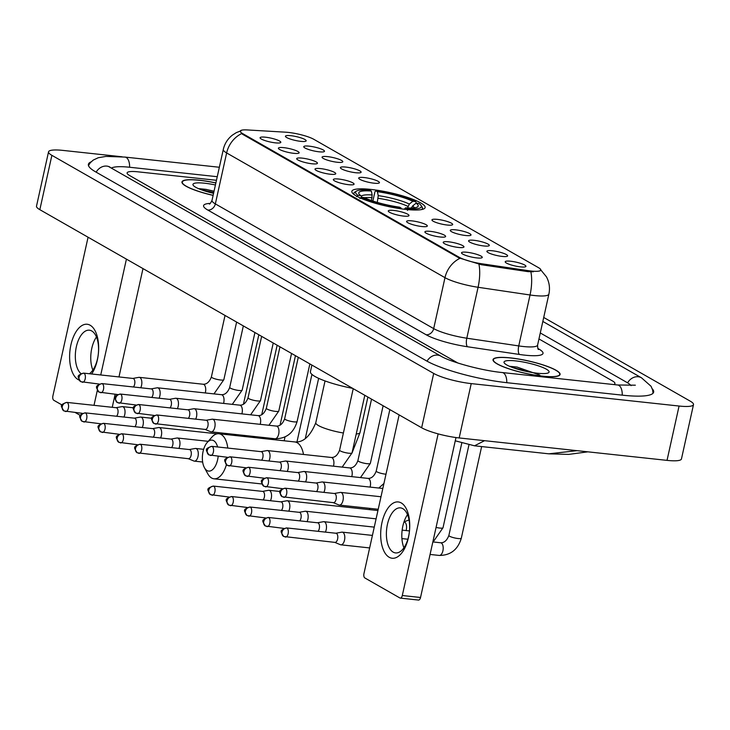 <?xml version="1.0" encoding="UTF-8"?>
<svg xmlns="http://www.w3.org/2000/svg" width="730" height="730" viewBox="0 0 730 730"><rect width="100%" height="100%" fill="white"/><g stroke="black" fill="none" stroke-linecap="round" stroke-linejoin="round"><path stroke-width="1.09" d="M370.968 189.426A37.522 6.971 12.5 0 0 351.851 191.306A37.522 6.971 12.5 0 0 369.106 201.343A37.522 6.971 12.5 0 0 406.008 209.437A37.522 6.971 12.5 0 0 425.125 207.548A37.522 6.971 12.5 0 0 407.869 197.52A37.522 6.971 12.5 0 0 370.968 189.426M293.715 153.318A10.622 1.971 -167.5 0 1 278.413 148.418A10.622 1.971 -167.5 0 1 283.797 147.652A10.622 1.971 -167.5 0 1 294.738 150.115A10.622 1.971 -167.5 0 1 299.017 152.99A10.622 1.971 -167.5 0 1 293.715 153.318M312.029 163.785A10.622 1.971 -167.5 0 1 296.727 158.885A10.622 1.971 -167.5 0 1 302.111 158.118A10.622 1.971 -167.5 0 1 313.051 160.573A10.622 1.971 -167.5 0 1 317.322 163.447A10.622 1.971 -167.5 0 1 312.029 163.785M330.343 174.242A10.622 1.971 -167.5 0 1 315.031 169.342A10.622 1.971 -167.5 0 1 320.424 168.575A10.622 1.971 -167.5 0 1 331.365 171.039A10.622 1.971 -167.5 0 1 335.636 173.913A10.622 1.971 -167.5 0 1 330.343 174.242M348.657 184.699A10.622 1.971 -167.5 0 1 333.345 179.808A10.622 1.971 -167.5 0 1 338.738 179.042A10.622 1.971 -167.5 0 1 349.679 181.496A10.622 1.971 -167.5 0 1 353.95 184.371A10.622 1.971 -167.5 0 1 348.657 184.699M403.599 216.089A10.622 1.971 -167.5 0 1 388.287 211.189A10.622 1.971 -167.5 0 1 393.68 210.422A10.622 1.971 -167.5 0 1 404.621 212.877A10.622 1.971 -167.5 0 1 408.891 215.751A10.622 1.971 -167.5 0 1 403.599 216.089M421.913 226.546A10.622 1.971 -167.5 0 1 406.601 221.646A10.622 1.971 -167.5 0 1 411.994 220.88A10.622 1.971 -167.5 0 1 422.925 223.343A10.622 1.971 -167.5 0 1 427.205 226.218A10.622 1.971 -167.5 0 1 421.913 226.546M440.226 237.004A10.622 1.971 -167.5 0 1 424.915 232.113A10.622 1.971 -167.5 0 1 430.308 231.346A10.622 1.971 -167.5 0 1 441.239 233.801A10.622 1.971 -167.5 0 1 445.519 236.675A10.622 1.971 -167.5 0 1 440.226 237.004M458.54 247.47A10.622 1.971 -167.5 0 1 443.229 242.57A10.622 1.971 -167.5 0 1 448.621 241.803A10.622 1.971 -167.5 0 1 459.553 244.258A10.622 1.971 -167.5 0 1 463.833 247.141A10.622 1.971 -167.5 0 1 458.54 247.47M476.854 257.927A10.622 1.971 -167.5 0 1 461.543 253.027A10.622 1.971 -167.5 0 1 466.935 252.261A10.622 1.971 -167.5 0 1 477.867 254.724A10.622 1.971 -167.5 0 1 482.147 257.599A10.622 1.971 -167.5 0 1 476.854 257.927M275.402 142.861A10.622 1.971 -167.5 0 1 260.099 137.961A10.622 1.971 -167.5 0 1 265.483 137.194A10.622 1.971 -167.5 0 1 276.424 139.658A10.622 1.971 -167.5 0 1 280.703 142.532A10.622 1.971 -167.5 0 1 275.402 142.861M319.083 151.813A10.622 1.971 -167.5 0 1 303.771 146.922A10.622 1.971 -167.5 0 1 309.164 146.155A10.622 1.971 -167.5 0 1 320.096 148.61A10.622 1.971 -167.5 0 1 324.375 151.484A10.622 1.971 -167.5 0 1 319.083 151.813M337.397 162.279A10.622 1.971 -167.5 0 1 322.085 157.379A10.622 1.971 -167.5 0 1 327.478 156.612A10.622 1.971 -167.5 0 1 338.41 159.067A10.622 1.971 -167.5 0 1 342.689 161.941A10.622 1.971 -167.5 0 1 337.397 162.279M355.711 172.736A10.622 1.971 -167.5 0 1 340.399 167.836A10.622 1.971 -167.5 0 1 345.792 167.07A10.622 1.971 -167.5 0 1 356.724 169.533A10.622 1.971 -167.5 0 1 361.003 172.408A10.622 1.971 -167.5 0 1 355.711 172.736M374.025 183.194A10.622 1.971 -167.5 0 1 358.713 178.303A10.622 1.971 -167.5 0 1 364.106 177.536A10.622 1.971 -167.5 0 1 375.037 179.991A10.622 1.971 -167.5 0 1 379.317 182.865A10.622 1.971 -167.5 0 1 374.025 183.194M447.271 225.041A10.622 1.971 -167.5 0 1 431.968 220.141A10.622 1.971 -167.5 0 1 437.361 219.374A10.622 1.971 -167.5 0 1 448.293 221.838A10.622 1.971 -167.5 0 1 452.573 224.712A10.622 1.971 -167.5 0 1 447.271 225.041M465.585 235.498A10.622 1.971 -167.5 0 1 450.282 230.607A10.622 1.971 -167.5 0 1 455.675 229.84A10.622 1.971 -167.5 0 1 466.607 232.295A10.622 1.971 -167.5 0 1 470.886 235.17A10.622 1.971 -167.5 0 1 465.585 235.498M483.899 245.964A10.622 1.971 -167.5 0 1 468.596 241.064A10.622 1.971 -167.5 0 1 473.989 240.298A10.622 1.971 -167.5 0 1 484.921 242.762A10.622 1.971 -167.5 0 1 489.2 245.636A10.622 1.971 -167.5 0 1 483.899 245.964M502.213 256.422A10.622 1.971 -167.5 0 1 486.91 251.521A10.622 1.971 -167.5 0 1 492.303 250.755A10.622 1.971 -167.5 0 1 503.235 253.219A10.622 1.971 -167.5 0 1 507.514 256.093A10.622 1.971 -167.5 0 1 502.213 256.422M520.527 266.888A10.622 1.971 -167.5 0 1 505.224 261.988A10.622 1.971 -167.5 0 1 510.608 261.221A10.622 1.971 -167.5 0 1 521.548 263.676A10.622 1.971 -167.5 0 1 525.828 266.55A10.622 1.971 -167.5 0 1 520.527 266.888M300.769 141.355A10.622 1.971 -167.5 0 1 285.457 136.455A10.622 1.971 -167.5 0 1 290.85 135.689A10.622 1.971 -167.5 0 1 301.782 138.153A10.622 1.971 -167.5 0 1 306.062 141.027A10.622 1.971 -167.5 0 1 300.769 141.355M285.731 132.194A19.117 3.55 -167.5 0 1 288.441 132.431A19.117 3.55 -167.5 0 1 313.781 139.293L538.567 267.7A19.117 3.55 -167.5 0 1 540.82 270.063A19.117 3.55 -167.5 0 1 528.091 270.638L481.471 263.722A19.117 3.55 -167.5 0 1 459.124 257.234L242.497 133.499A19.117 3.55 -167.5 0 1 240.243 131.126A19.117 3.55 -167.5 0 1 247.269 129.94L285.731 132.194M215.879 182.938A34.337 6.378 12.5 0 0 199.454 180.219A34.337 6.378 12.5 0 0 181.962 181.943A34.337 6.378 12.5 0 0 213.114 195.385M510.526 357.901A34.337 6.378 12.5 0 0 493.033 359.625A34.337 6.378 12.5 0 0 508.819 368.814A34.337 6.378 12.5 0 0 542.591 376.224A34.337 6.378 12.5 0 0 560.083 374.49A34.337 6.378 12.5 0 0 544.288 365.31A34.337 6.378 12.5 0 0 510.526 357.901M533.292 271.779L527.881 271.624L481.252 264.698L458.978 257.9L242.351 134.165L240.161 131.491M613.574 384.546A21.243 3.942 12.5 0 0 614.943 383.551A21.243 3.942 12.5 0 0 612.443 380.923L538.95 338.948L612.443 380.923A21.243 3.942 12.5 0 1 614.943 383.551A21.243 3.942 12.5 0 1 613.574 384.546M216.463 180.292L137.924 171.824A21.243 3.942 12.5 0 0 127.102 172.891A21.243 3.942 12.5 0 0 129.602 175.519L457.865 363.02L129.602 175.519A21.243 3.942 12.5 0 1 127.102 172.891A21.243 3.942 12.5 0 1 137.924 171.824L216.463 180.292M215.861 183.002A33.982 6.305 12.5 0 0 199.628 180.319A33.982 6.305 12.5 0 0 182.308 182.025A33.982 6.305 12.5 0 0 213.133 195.321M215.423 184.982A23.077 4.289 12.5 0 0 204.71 183.221A23.077 4.289 12.5 0 0 193.185 185.265A23.077 4.289 12.5 0 0 213.571 193.34M214.045 191.196L205.988 189.371L198.414 188.596M200.978 189.636L213.771 192.419M79.086 380.056A28.324 14.29 96.2 0 1 78.119 379.582A28.324 14.29 96.2 0 1 70.919 344.861A28.324 14.29 96.2 0 1 90.164 325.242A28.324 14.29 96.2 0 1 98.641 346.412A28.324 14.29 96.2 0 1 91.651 373.988M89.416 373.742A22.657 11.434 -83.8 0 0 98.504 351.595A22.657 11.434 -83.8 0 0 91.761 330.982A22.657 11.434 -83.8 0 0 89.379 330.188A22.657 11.434 -83.8 0 0 76.139 347.763A22.657 11.434 -83.8 0 0 80.921 373.596M92.874 370.092A22.657 11.434 96.2 0 1 96.442 336.995M88.075 237.223L52.889 395.934A3.54 1.788 -83.8 0 0 53.792 400.277L62.059 405.004M80.373 415.461L75.309 412.569M126.418 259.132L100.74 374.964M97.318 390.377L94.006 405.323M112.237 407.294L115.13 394.264M118.972 376.935L142.989 268.594M542.427 376.123A33.982 6.305 12.5 0 0 559.737 374.417A33.982 6.305 12.5 0 0 544.106 365.329A33.982 6.305 12.5 0 0 510.69 358.001A33.982 6.305 12.5 0 0 493.38 359.707A33.982 6.305 12.5 0 0 509.002 368.796A33.982 6.305 12.5 0 0 542.427 376.123M515.782 360.903A23.077 4.289 12.5 0 0 504.248 362.947A23.077 4.289 12.5 0 0 537.335 373.222A23.077 4.289 12.5 0 0 548.513 372.756A23.077 4.289 12.5 0 0 540.236 366.496A23.077 4.289 12.5 0 0 515.782 360.903M539.798 375.047L517.05 367.053L509.476 366.277M512.04 367.318L532.316 372.537M217.595 446.97A15.576 7.857 -83.8 0 0 213.662 440.674A15.576 7.857 -83.8 0 0 207.137 442.553A15.576 7.857 -83.8 0 0 204.427 467.684A15.576 7.857 -83.8 0 0 207.037 470.558A15.576 7.857 -83.8 0 0 218.179 456.286M207.137 442.553L211.755 437.279A22.657 11.434 96.2 0 1 218.863 433.748A22.657 11.434 96.2 0 1 221.245 434.532A22.657 11.434 96.2 0 1 227.778 448.065M226.391 464.727A22.657 11.434 96.2 0 1 214 478.798A22.657 11.434 96.2 0 1 211.609 478.004A22.657 11.434 96.2 0 1 207.813 473.834L204.427 467.684M371.479 200.54L372.163 194.983L371.333 191.041A30.441 5.648 12.5 0 0 359.069 194.007A30.441 5.648 12.5 0 0 360.885 195.686L358.065 195.385L356.55 196.607M421.274 209.629A35.122 6.524 12.5 0 0 422.478 208.388A35.122 6.524 12.5 0 0 422.123 207.046L421.055 205.44A33.699 6.26 12.5 0 0 418.91 203.478L416.1 203.177L412.642 205.96L411.209 208.26M371.333 191.041L369.8 190.165A33.699 6.26 12.5 0 0 356.432 191.114L354.789 192.118A35.122 6.524 12.5 0 0 353.904 193.185A35.122 6.524 12.5 0 0 354.47 194.819M407.541 210.432L407.176 208.698A33.699 6.26 12.5 0 0 421.055 205.44M401.272 208.844L401.099 208.041A33.699 6.26 12.5 0 1 361.377 197.273L359.853 198.496M356.432 191.114A33.699 6.26 12.5 0 0 358.065 195.385M407.176 208.698L405.643 207.822A30.441 5.648 12.5 0 0 417.451 206.946A30.441 5.648 12.5 0 0 416.1 203.177M361.377 197.273L364.188 197.575A30.441 5.648 12.5 0 0 399.565 207.165L401.099 208.041M404.247 209.236L405.643 207.822M360.885 195.686L361.898 197.328M311.883 365.064L310.414 371.679A38.945 7.227 12.5 0 0 352.663 388.36M372.875 201.015L374.919 191.798L375.877 190.822A33.699 6.26 12.5 0 1 415.607 201.589L416.492 203.223M415.607 201.589L412.797 201.288A30.441 5.648 12.5 0 0 377.41 191.698L375.877 190.822M407.55 207.95L409.329 204.071L412.797 201.288M377.41 191.698L378.24 195.64L377.291 202.393M123.918 417.04A6.369 3.212 -83.8 0 0 124.748 414.649A6.369 3.212 -83.8 0 0 123.133 406.838A6.369 3.212 -83.8 0 0 122.457 406.619A6.369 3.212 -83.8 0 0 121.983 406.637L116.024 407.705M116.563 416.246A4.599 2.318 -83.8 0 0 117.849 413.527A4.599 2.318 -83.8 0 0 116.681 407.878A4.599 2.318 -83.8 0 0 116.189 407.723L66.722 402.385C59.933 404.94 60.28 405.241 63.948 410.954A4.599 3.878 119.7 0 1 62.278 406.528A4.599 3.878 -60.3 0 1 67.206 402.54A4.599 2.318 -83.8 0 0 66.722 402.385M142.231 427.497A6.369 3.212 -83.8 0 0 143.062 425.115A6.369 3.212 -83.8 0 0 141.447 417.304A6.369 3.212 -83.8 0 0 140.771 417.076A6.369 3.212 -83.8 0 0 140.297 417.095L134.338 418.162M134.877 426.703A4.599 2.318 -83.8 0 0 136.163 423.984A4.599 2.318 -83.8 0 0 134.986 418.345A4.599 2.318 -83.8 0 0 134.502 418.18L85.036 412.842C78.247 415.397 78.594 415.708 82.262 421.42A4.599 3.878 119.7 0 1 80.592 416.994A4.599 3.878 -60.3 0 1 85.519 413.007A4.599 2.318 -83.8 0 0 85.036 412.842M160.545 437.963A6.369 3.212 -83.8 0 0 161.376 435.573A6.369 3.212 -83.8 0 0 159.761 427.762A6.369 3.212 -83.8 0 0 159.085 427.543A6.369 3.212 -83.8 0 0 158.611 427.561L152.652 428.629M153.19 437.17A4.599 2.318 -83.8 0 0 154.477 434.45A4.599 2.318 -83.8 0 0 153.3 428.802A4.599 2.318 -83.8 0 0 152.816 428.647L103.35 423.309C96.561 425.864 96.907 426.165 100.576 431.877A4.599 3.878 119.7 0 1 98.906 427.452A4.599 3.878 -60.3 0 1 103.833 423.464A4.599 2.318 -83.8 0 0 103.35 423.309M178.859 448.421A6.369 3.212 -83.8 0 0 179.689 446.039A6.369 3.212 -83.8 0 0 178.074 438.219A6.369 3.212 -83.8 0 0 177.399 438A6.369 3.212 -83.8 0 0 176.925 438.018L170.966 439.086M171.504 447.627A4.599 2.318 -83.8 0 0 172.791 444.908A4.599 2.318 -83.8 0 0 171.614 439.268A4.599 2.318 -83.8 0 0 171.13 439.104L121.664 433.766C114.875 436.321 115.212 436.631 118.89 442.334A4.599 3.878 119.7 0 1 117.22 437.918A4.599 3.878 -60.3 0 1 122.147 433.93A4.599 2.318 -83.8 0 0 121.664 433.766M193.678 460.913A6.369 3.212 -83.8 0 0 193.888 461.013A6.369 3.212 -83.8 0 0 194.344 461.132A6.369 3.212 -83.8 0 0 198.003 456.496A6.369 3.212 -83.8 0 0 196.388 448.685A6.369 3.212 -83.8 0 0 195.713 448.457A6.369 3.212 -83.8 0 0 195.239 448.476L189.28 449.543M188.13 458.632A4.599 2.318 -83.8 0 0 188.459 458.714A4.599 2.318 -83.8 0 0 191.105 455.365A4.599 2.318 -83.8 0 0 189.928 449.726A4.599 2.318 -83.8 0 0 189.444 449.561L139.977 444.223C133.189 446.787 133.526 447.088 137.204 452.801A4.599 3.878 119.7 0 1 135.534 448.375A4.599 3.878 -60.3 0 1 140.461 444.387A4.599 2.318 -83.8 0 0 139.977 444.223M270.428 500.725A6.369 3.212 -83.8 0 0 271.259 498.334A6.369 3.212 -83.8 0 0 269.635 490.523A6.369 3.212 -83.8 0 0 268.969 490.305A6.369 3.212 -83.8 0 0 268.494 490.323L262.526 491.39M263.074 499.931A4.599 2.318 -83.8 0 0 264.351 497.212A4.599 2.318 -83.8 0 0 263.183 491.573A4.599 2.318 -83.8 0 0 262.7 491.409L213.233 486.07C206.444 488.625 206.782 488.936 210.45 494.639A4.599 3.878 119.7 0 1 208.789 490.222A4.599 3.878 -60.3 0 1 213.717 486.226A4.599 2.318 -83.8 0 0 213.233 486.07M288.742 511.183A6.369 3.212 -83.8 0 0 289.573 508.801A6.369 3.212 -83.8 0 0 287.948 500.99A6.369 3.212 -83.8 0 0 287.282 500.762A6.369 3.212 -83.8 0 0 286.808 500.78L280.84 501.848M281.388 510.398A4.599 2.318 -83.8 0 0 282.665 507.669A4.599 2.318 -83.8 0 0 281.497 502.03A4.599 2.318 -83.8 0 0 281.013 501.866L231.547 496.528C224.758 499.092 225.095 499.393 228.764 505.105A4.599 3.878 119.7 0 1 227.103 500.68A4.599 3.878 -60.3 0 1 232.03 496.692A4.599 2.318 -83.8 0 0 231.547 496.528M307.056 521.649A6.369 3.212 -83.8 0 0 307.887 519.258A6.369 3.212 -83.8 0 0 306.262 511.447A6.369 3.212 -83.8 0 0 305.596 511.228A6.369 3.212 -83.8 0 0 305.122 511.246L299.154 512.314M299.702 520.855A4.599 2.318 -83.8 0 0 300.979 518.136A4.599 2.318 -83.8 0 0 299.811 512.487A4.599 2.318 -83.8 0 0 299.327 512.332L249.861 506.994C243.072 509.549 243.409 509.85 247.078 515.562A4.599 3.878 119.7 0 1 245.408 511.137A4.599 3.878 -60.3 0 1 250.344 507.149A4.599 2.318 -83.8 0 0 249.861 506.994M325.37 532.106A6.369 3.212 -83.8 0 0 326.201 529.724A6.369 3.212 -83.8 0 0 324.576 521.904A6.369 3.212 -83.8 0 0 323.91 521.685A6.369 3.212 -83.8 0 0 323.436 521.704L317.468 522.771M318.015 531.312A4.599 2.318 -83.8 0 0 319.293 528.593A4.599 2.318 -83.8 0 0 318.125 522.954A4.599 2.318 -83.8 0 0 317.641 522.789L268.166 517.451C261.386 520.006 261.723 520.317 265.391 526.02A4.599 3.878 119.7 0 1 263.722 521.603A4.599 3.878 -60.3 0 1 268.658 517.616A4.599 2.318 -83.8 0 0 268.166 517.451M340.18 544.598A6.369 3.212 -83.8 0 0 340.39 544.699A6.369 3.212 -83.8 0 0 340.855 544.817A6.369 3.212 -83.8 0 0 344.514 540.182A6.369 3.212 -83.8 0 0 342.89 532.371A6.369 3.212 -83.8 0 0 342.224 532.143A6.369 3.212 -83.8 0 0 341.749 532.161L335.782 533.229M334.632 542.317A4.599 2.318 -83.8 0 0 334.97 542.399A4.599 2.318 -83.8 0 0 337.607 539.05A4.599 2.318 -83.8 0 0 336.439 533.411A4.599 2.318 -83.8 0 0 335.955 533.247L286.479 527.909C279.7 530.473 280.037 530.774 283.705 536.486A4.599 3.878 119.7 0 1 282.035 532.061A4.599 3.878 -60.3 0 1 286.972 528.073A4.599 2.318 -83.8 0 0 286.479 527.909M140.726 387.767A6.369 3.212 -83.8 0 0 141.556 385.376A6.369 3.212 -83.8 0 0 139.941 377.565A6.369 3.212 -83.8 0 0 139.266 377.346A6.369 3.212 -83.8 0 0 138.791 377.364L132.833 378.432M133.371 386.973A4.599 2.318 -83.8 0 0 134.658 384.254A4.599 2.318 -83.8 0 0 133.481 378.605A4.599 2.318 -83.8 0 0 132.997 378.45L83.53 373.112C76.741 375.667 77.079 375.968 80.747 381.68A4.599 3.878 119.7 0 1 79.086 377.255A4.599 3.878 -60.3 0 1 84.014 373.267A4.599 2.318 -83.8 0 0 83.53 373.112M159.04 398.224A6.369 3.212 -83.8 0 0 159.87 395.842A6.369 3.212 -83.8 0 0 158.255 388.022A6.369 3.212 -83.8 0 0 157.58 387.803A6.369 3.212 -83.8 0 0 157.105 387.822L151.146 388.889M151.685 397.43A4.599 2.318 -83.8 0 0 152.962 394.711A4.599 2.318 -83.8 0 0 151.794 389.072A4.599 2.318 -83.8 0 0 151.311 388.907L101.844 383.569C95.055 386.124 95.393 386.435 99.061 392.138A4.599 3.878 119.7 0 1 97.4 387.721A4.599 3.878 -60.3 0 1 102.328 383.734A4.599 2.318 -83.8 0 0 101.844 383.569M177.353 408.69A6.369 3.212 -83.8 0 0 178.184 406.3A6.369 3.212 -83.8 0 0 176.56 398.489A6.369 3.212 -83.8 0 0 175.893 398.261A6.369 3.212 -83.8 0 0 175.419 398.279L169.451 399.346M169.999 407.897A4.599 2.318 -83.8 0 0 171.276 405.168A4.599 2.318 -83.8 0 0 170.108 399.529A4.599 2.318 -83.8 0 0 169.625 399.365L120.158 394.027C113.369 396.591 113.707 396.892 117.375 402.604A4.599 3.878 119.7 0 1 115.714 398.178A4.599 3.878 -60.3 0 1 120.642 394.191A4.599 2.318 -83.8 0 0 120.158 394.027M195.667 419.148A6.369 3.212 -83.8 0 0 196.498 416.757A6.369 3.212 -83.8 0 0 194.874 408.946A6.369 3.212 -83.8 0 0 194.207 408.727A6.369 3.212 -83.8 0 0 193.733 408.745L187.765 409.813M188.313 418.354A4.599 2.318 -83.8 0 0 189.59 415.635A4.599 2.318 -83.8 0 0 188.422 409.986A4.599 2.318 -83.8 0 0 187.939 409.831L138.472 404.493C131.683 407.048 132.02 407.358 135.689 413.061A4.599 3.878 119.7 0 1 134.028 408.645A4.599 3.878 -60.3 0 1 138.956 404.648A4.599 2.318 -83.8 0 0 138.472 404.493M210.477 431.631A6.369 3.212 -83.8 0 0 210.696 431.74A6.369 3.212 -83.8 0 0 211.153 431.859A6.369 3.212 -83.8 0 0 214.812 427.223A6.369 3.212 -83.8 0 0 213.187 419.412A6.369 3.212 -83.8 0 0 212.521 419.184A6.369 3.212 -83.8 0 0 212.047 419.202L206.079 420.27M204.929 429.359A4.599 2.318 -83.8 0 0 205.267 429.441A4.599 2.318 -83.8 0 0 207.904 426.092A4.599 2.318 -83.8 0 0 206.736 420.453A4.599 2.318 -83.8 0 0 206.252 420.288L156.786 414.95C149.997 417.505 150.334 417.815 154.003 423.528A4.599 3.878 119.7 0 1 152.342 419.102A4.599 3.878 -60.3 0 1 157.269 415.115A4.599 2.318 -83.8 0 0 156.786 414.95M268.923 460.995A6.369 3.212 -83.8 0 0 269.753 458.604A6.369 3.212 -83.8 0 0 268.129 450.793A6.369 3.212 -83.8 0 0 267.463 450.565A6.369 3.212 -83.8 0 0 266.988 450.583L261.021 451.651M261.568 460.201A4.599 2.318 -83.8 0 0 262.846 457.473A4.599 2.318 -83.8 0 0 261.678 451.834A4.599 2.318 -83.8 0 0 261.194 451.669L211.718 446.331C204.938 448.895 205.276 449.196 208.944 454.909A4.599 3.878 119.7 0 1 207.274 450.483A4.599 3.878 -60.3 0 1 212.211 446.495A4.599 2.318 -83.8 0 0 211.718 446.331M287.228 471.452A6.369 3.212 -83.8 0 0 288.067 469.061A6.369 3.212 -83.8 0 0 286.443 461.25A6.369 3.212 -83.8 0 0 285.777 461.031A6.369 3.212 -83.8 0 0 285.302 461.05L279.334 462.117M279.882 470.658A4.599 2.318 -83.8 0 0 281.159 467.939A4.599 2.318 -83.8 0 0 279.991 462.291A4.599 2.318 -83.8 0 0 279.508 462.136L230.032 456.798C223.252 459.352 223.59 459.654 227.258 465.366A4.599 3.878 119.7 0 1 225.588 460.94A4.599 3.878 -60.3 0 1 230.525 456.953A4.599 2.318 -83.8 0 0 230.032 456.798M305.541 481.909A6.369 3.212 -83.8 0 0 306.381 479.528A6.369 3.212 -83.8 0 0 304.757 471.717A6.369 3.212 -83.8 0 0 304.091 471.489A6.369 3.212 -83.8 0 0 303.616 471.507L297.648 472.575M298.196 481.116A4.599 2.318 -83.8 0 0 299.473 478.396A4.599 2.318 -83.8 0 0 298.305 472.757A4.599 2.318 -83.8 0 0 297.822 472.593L248.346 467.255C241.566 469.81 241.904 470.12 245.572 475.823A4.599 3.878 119.7 0 1 243.902 471.407A4.599 3.878 -60.3 0 1 248.83 467.419A4.599 2.318 -83.8 0 0 248.346 467.255M323.855 492.376A6.369 3.212 -83.8 0 0 324.695 489.985A6.369 3.212 -83.8 0 0 323.071 482.174A6.369 3.212 -83.8 0 0 322.404 481.955A6.369 3.212 -83.8 0 0 321.93 481.964L315.962 483.041M316.51 491.582A4.599 2.318 -83.8 0 0 317.787 488.854A4.599 2.318 -83.8 0 0 316.619 483.214A4.599 2.318 -83.8 0 0 316.136 483.059L266.66 477.712C259.88 480.276 260.218 480.577 263.886 486.289A4.599 3.878 119.7 0 1 262.216 481.864A4.599 3.878 -60.3 0 1 267.143 477.876A4.599 2.318 -83.8 0 0 266.66 477.712M338.674 504.859A6.369 3.212 -83.8 0 0 338.884 504.968A6.369 3.212 -83.8 0 0 339.35 505.087A6.369 3.212 -83.8 0 0 343.009 500.442A6.369 3.212 -83.8 0 0 341.385 492.631A6.369 3.212 -83.8 0 0 340.709 492.412A6.369 3.212 -83.8 0 0 340.235 492.431L334.276 493.498M333.126 502.578A4.599 2.318 -83.8 0 0 333.455 502.669A4.599 2.318 -83.8 0 0 336.101 499.32A4.599 2.318 -83.8 0 0 334.933 493.681A4.599 2.318 -83.8 0 0 334.45 493.517L284.974 488.178C278.194 490.733 278.531 491.044 282.2 496.747A4.599 3.878 119.7 0 1 280.53 492.33A4.599 3.878 -60.3 0 1 285.457 488.333A4.599 2.318 -83.8 0 0 284.974 488.178M389.181 557.264A28.324 14.29 96.2 0 1 381.982 522.543A28.324 14.29 96.2 0 1 401.226 502.924A28.324 14.29 96.2 0 1 408.426 537.645A28.324 14.29 96.2 0 1 389.181 557.264M402.832 508.664A22.657 11.434 -83.8 0 0 400.441 507.87A22.657 11.434 -83.8 0 0 386.973 526.741A22.657 11.434 -83.8 0 0 393.187 552.135A22.657 11.434 -83.8 0 0 395.578 552.92A22.657 11.434 -83.8 0 0 409.046 534.05A22.657 11.434 -83.8 0 0 402.832 508.664M403.936 547.774A22.657 11.434 96.2 0 1 407.504 514.677M399.137 414.905L363.951 573.616A3.54 1.788 -83.8 0 0 364.854 577.959L399.894 597.97A3.54 1.788 -83.8 0 0 400.268 598.098A3.54 1.788 -83.8 0 0 402.303 595.516L420.535 597.487L455.985 437.544M438.137 433.875L402.303 595.516M420.535 597.487A3.54 1.788 96.2 0 1 418.5 600.06L400.268 598.098M631.076 385.659A38.234 7.099 12.5 0 0 627.024 382.502L540.282 332.953M217.257 176.706L129.986 167.289A38.234 7.099 12.5 0 0 111.544 168.01M122.147 156.795L62.972 150.407A28.324 5.256 12.5 0 0 48.545 151.831A28.324 5.256 12.5 0 0 51.885 155.335L433.693 373.431A28.324 5.256 12.5 0 0 471.224 383.606L679.073 406.035A28.324 5.256 12.5 0 0 693.5 404.612A28.324 5.256 12.5 0 0 690.16 401.108L543.722 317.459M48.545 151.831L36.5 206.17A28.324 5.256 12.5 0 0 39.84 209.674L421.648 427.762A28.324 5.256 12.5 0 0 459.179 437.945L667.028 460.374A28.324 5.256 12.5 0 0 681.455 458.951L693.5 404.612M91.049 161.896A60.891 11.306 12.5 0 0 88.394 164.305A60.891 11.306 12.5 0 0 95.575 171.842L426.475 360.857A60.891 11.306 12.5 0 0 507.167 382.73L622.635 395.195A60.891 11.306 12.5 0 0 653.651 392.138A60.891 11.306 12.5 0 0 652.264 388.834M484.574 440.683L474.509 445.802L548.814 453.823L577.092 450.666M242.497 133.499L242.351 134.165M459.124 257.234L458.978 257.9M481.471 263.722L481.252 264.698M528.091 270.638L527.881 271.624M537.882 348.475L538.831 349.013A7.081 5.968 -60.3 0 1 538.083 348.876M538.831 349.013A35.405 6.57 -167.5 0 1 524.97 355.172A35.405 6.57 -167.5 0 1 519.441 354.461L467.492 346.75A35.405 6.57 -167.5 0 1 426.101 334.741L207.767 210.03A35.405 6.57 -167.5 0 1 210.286 203.369M530.865 271.834A24.784 8.687 98.4 0 1 530.044 294.984L518.747 345.92A28.324 5.256 12.5 0 0 523.173 346.495A28.324 5.256 12.5 0 0 537.599 345.071C537.654 348.064 537.964 349.542 538.521 349.506M540.446 269.498L546.442 276.816C549.343 282.282 550.155 288.058 548.887 294.126A28.324 5.256 -167.5 0 1 534.46 295.55A28.324 5.256 -167.5 0 1 530.044 294.984L478.086 287.273A28.324 5.256 -167.5 0 1 444.981 277.665L226.638 152.944A24.784 20.896 -60.3 0 1 241.584 133.636M459.918 258.347A24.784 20.896 119.7 0 0 444.981 277.665L433.684 328.609A28.324 5.256 12.5 0 0 466.798 338.209L518.747 345.92A7.081 2.482 -81.6 0 0 519.441 354.461M478.935 264.224A24.784 8.687 98.4 0 1 478.086 287.273L466.798 338.209A7.081 2.482 -81.6 0 0 467.492 346.75M207.767 210.03A7.081 5.968 -60.3 0 0 215.35 203.889L226.638 152.944A28.324 5.256 -167.5 0 1 223.298 149.44L212.01 200.385A28.324 5.256 12.5 0 0 215.35 203.889L433.684 328.609A7.081 5.968 -60.3 0 1 426.101 334.741M303.488 454.462A22.657 11.434 -83.8 0 0 297.21 442.736A22.657 11.434 -83.8 0 0 294.829 441.942C303.269 442.663 310.25 436.266 315.78 422.743A22.657 4.207 -167.5 0 0 318.444 425.553A22.657 4.207 -167.5 0 0 343.401 432.999M367.884 397.056L360.018 432.552A22.657 4.207 -167.5 0 1 356.231 433.985M372.118 197.666A26.198 4.864 12.5 0 0 364.58 197.757M414.348 207.813A27.238 5.055 12.5 0 0 412.642 205.96M372.163 194.983A27.238 5.055 12.5 0 0 361.304 196.379M409.329 204.071A27.238 5.055 12.5 0 0 378.24 195.64M407.906 206.371A26.198 4.864 12.5 0 0 378.195 198.323M65.253 411.373A4.599 2.318 -83.8 0 0 65.737 411.537A4.599 2.318 -83.8 0 0 68.474 407.705A4.599 2.318 -83.8 0 0 67.206 402.54M241.347 436.175A6.369 3.212 -83.8 0 0 241.575 435.144M83.567 421.83A4.599 2.318 -83.8 0 0 84.05 421.995A4.599 2.318 -83.8 0 0 86.788 418.162A4.599 2.318 -83.8 0 0 85.519 413.007M101.881 432.297A4.599 2.318 -83.8 0 0 102.364 432.452A4.599 2.318 -83.8 0 0 105.093 428.62A4.599 2.318 -83.8 0 0 103.833 423.464M120.185 442.754A4.599 2.318 -83.8 0 0 120.678 442.918A4.599 2.318 -83.8 0 0 123.407 439.086A4.599 2.318 -83.8 0 0 122.147 433.93M138.499 453.221A4.599 2.318 -83.8 0 0 138.992 453.376A4.599 2.318 -83.8 0 0 141.72 449.543A4.599 2.318 -83.8 0 0 140.461 444.387M369.48 509.631A6.369 3.212 -83.8 0 0 369.772 508.363M211.755 495.059A4.599 2.318 -83.8 0 0 212.238 495.223A4.599 2.318 -83.8 0 0 214.976 491.39A4.599 2.318 -83.8 0 0 213.717 486.226M230.069 505.525A4.599 2.318 -83.8 0 0 230.552 505.68A4.599 2.318 -83.8 0 0 233.29 501.848A4.599 2.318 -83.8 0 0 232.03 496.692M406.108 530.555A6.369 3.212 -83.8 0 0 404.657 522.069A6.369 3.212 -83.8 0 0 404.466 521.968A6.369 3.212 -83.8 0 0 404.018 521.85L409.028 519.961M248.382 515.982A4.599 2.318 -83.8 0 0 248.866 516.137A4.599 2.318 -83.8 0 0 251.604 512.305A4.599 2.318 -83.8 0 0 250.344 507.149M461.752 443.183L443.01 527.744A6.369 1.186 -167.5 0 1 439.761 528.064A6.369 1.186 -167.5 0 1 436.065 527.416M266.696 526.439A4.599 2.318 -83.8 0 0 267.18 526.604A4.599 2.318 -83.8 0 0 269.918 522.771A4.599 2.318 -83.8 0 0 268.658 517.616M481.636 446.577L461.314 538.211A6.369 1.186 -167.5 0 1 458.075 538.53A6.369 1.186 -167.5 0 1 449.452 536.13A6.369 1.186 -167.5 0 1 448.877 535.446L468.934 444.971M461.314 538.211C457.856 549.672 450.501 555.42 439.25 555.439A6.369 3.212 -83.8 0 0 443.037 550.128A6.369 3.212 -83.8 0 0 441.285 542.983A6.369 3.212 -83.8 0 0 441.093 542.892A6.369 3.212 -83.8 0 0 440.619 542.764C444.187 542.928 446.942 540.483 448.877 535.446M285.01 536.906A4.599 2.318 -83.8 0 0 285.494 537.061A4.599 2.318 -83.8 0 0 288.231 533.229A4.599 2.318 -83.8 0 0 286.972 528.073M236.611 322.076L223.845 379.682A6.369 1.186 -167.5 0 1 220.597 380.001A6.369 1.186 -167.5 0 1 211.974 377.602A6.369 1.186 -167.5 0 1 211.399 376.917C209.464 381.954 206.709 384.4 203.141 384.236L139.266 377.346M205.258 392.95A6.369 3.212 -83.8 0 0 203.807 384.454A6.369 3.212 -83.8 0 0 203.624 384.363A6.369 3.212 -83.8 0 0 203.141 384.236M82.052 382.1A4.599 2.318 -83.8 0 0 82.545 382.264A4.599 2.318 -83.8 0 0 85.273 378.423A4.599 2.318 -83.8 0 0 84.014 373.267M254.925 332.533L242.159 390.139A6.369 1.186 -167.5 0 1 238.911 390.459A6.369 1.186 -167.5 0 1 230.288 388.068A6.369 1.186 -167.5 0 1 229.713 387.384C227.778 392.421 225.022 394.857 221.455 394.702L157.58 387.803M223.572 403.407A6.369 3.212 -83.8 0 0 222.121 394.921A6.369 3.212 -83.8 0 0 221.938 394.83A6.369 3.212 -83.8 0 0 221.455 394.702M100.366 392.558A4.599 2.318 -83.8 0 0 100.849 392.722A4.599 2.318 -83.8 0 0 103.587 388.889A4.599 2.318 -83.8 0 0 102.328 383.734M273.239 343L260.473 400.597A6.369 1.186 -167.5 0 1 257.225 400.916A6.369 1.186 -167.5 0 1 248.601 398.525A6.369 1.186 -167.5 0 1 248.027 397.841C246.092 402.878 243.336 405.314 239.768 405.159L175.893 398.261M241.885 413.873A6.369 3.212 -83.8 0 0 240.435 405.378A6.369 3.212 -83.8 0 0 240.252 405.287A6.369 3.212 -83.8 0 0 239.768 405.159M118.68 403.024A4.599 2.318 -83.8 0 0 119.163 403.179A4.599 2.318 -83.8 0 0 121.901 399.346A4.599 2.318 -83.8 0 0 120.642 394.191M291.553 353.457L278.787 411.063A6.369 1.186 -167.5 0 1 275.538 411.382A6.369 1.186 -167.5 0 1 266.915 408.982A6.369 1.186 -167.5 0 1 266.34 408.298C264.406 413.344 261.65 415.781 258.082 415.616L194.207 408.727M260.199 424.331A6.369 3.212 -83.8 0 0 258.748 415.845A6.369 3.212 -83.8 0 0 258.566 415.744A6.369 3.212 -83.8 0 0 258.082 415.616M136.994 413.481A4.599 2.318 -83.8 0 0 137.477 413.645A4.599 2.318 -83.8 0 0 140.215 409.813A4.599 2.318 -83.8 0 0 138.956 404.648M309.867 363.914L297.101 421.52A6.369 1.186 -167.5 0 1 293.852 421.84A6.369 1.186 -167.5 0 1 285.229 419.449A6.369 1.186 -167.5 0 1 284.654 418.764C282.72 423.801 279.964 426.238 276.396 426.083L212.521 419.184M211.153 431.859L275.027 438.748A6.369 3.212 -83.8 0 0 278.814 433.447A6.369 3.212 -83.8 0 0 277.062 426.302A6.369 3.212 -83.8 0 0 276.88 426.21A6.369 3.212 -83.8 0 0 276.396 426.083M155.307 423.938A4.599 2.318 -83.8 0 0 155.791 424.103A4.599 2.318 -83.8 0 0 158.529 420.27A4.599 2.318 -83.8 0 0 157.269 415.115M364.808 395.295L352.033 452.901A6.369 1.186 -167.5 0 1 348.794 453.221A6.369 1.186 -167.5 0 1 340.171 450.83A6.369 1.186 -167.5 0 1 339.596 450.145C337.661 455.182 334.906 457.619 331.338 457.464L267.463 450.565M333.455 466.178A6.369 3.212 -83.8 0 0 332.004 457.683A6.369 3.212 -83.8 0 0 331.812 457.591A6.369 3.212 -83.8 0 0 331.338 457.464M210.249 455.328A4.599 2.318 -83.8 0 0 210.733 455.483A4.599 2.318 -83.8 0 0 213.47 451.651A4.599 2.318 -83.8 0 0 212.211 446.495M383.122 405.761L370.347 463.368A6.369 1.186 -167.5 0 1 367.108 463.687A6.369 1.186 -167.5 0 1 358.485 461.287A6.369 1.186 -167.5 0 1 357.91 460.603C355.975 465.649 353.22 468.085 349.643 467.921L285.777 461.031M351.769 476.635A6.369 3.212 -83.8 0 0 350.318 468.149A6.369 3.212 -83.8 0 0 350.126 468.049A6.369 3.212 -83.8 0 0 349.643 467.921M228.563 465.786A4.599 2.318 -83.8 0 0 229.047 465.95A4.599 2.318 -83.8 0 0 231.784 462.117A4.599 2.318 -83.8 0 0 230.525 456.953M385.997 474.199A6.369 1.186 -167.5 0 1 385.422 474.144A6.369 1.186 -167.5 0 1 376.799 471.753A6.369 1.186 -167.5 0 1 376.224 471.069C374.289 476.106 371.534 478.542 367.957 478.387L304.091 471.489M370.083 487.092A6.369 3.212 -83.8 0 0 368.632 478.606A6.369 3.212 -83.8 0 0 368.44 478.515A6.369 3.212 -83.8 0 0 367.957 478.387M246.877 476.243A4.599 2.318 -83.8 0 0 247.36 476.407A4.599 2.318 -83.8 0 0 250.098 472.575A4.599 2.318 -83.8 0 0 248.83 467.419M265.191 486.709A4.599 2.318 -83.8 0 0 265.674 486.864A4.599 2.318 -83.8 0 0 268.412 483.032A4.599 2.318 -83.8 0 0 267.143 477.876M283.505 497.167A4.599 2.318 -83.8 0 0 283.988 497.331A4.599 2.318 -83.8 0 0 286.726 493.498A4.599 2.318 -83.8 0 0 285.457 488.333M542.837 321.446L641.469 377.784A11.324 9.554 119.7 0 0 638.257 376.753A11.324 9.554 119.7 0 0 627.59 382.83M622.243 395.149A11.324 5.712 -83.8 0 0 618.858 385.385A11.324 5.712 -83.8 0 0 617.662 384.984L502.185 372.528C481.389 370.566 450.082 361.825 440.911 356.14L108.478 166.458M506.775 382.693A11.324 5.712 -83.8 0 0 503.381 372.921A11.324 5.712 -83.8 0 0 502.185 372.528M427.041 361.177A11.324 9.554 -60.3 0 1 437.699 355.108A11.324 9.554 -60.3 0 1 440.911 356.14M96.141 172.171A11.324 9.554 -60.3 0 1 106.799 166.102A11.324 9.554 -60.3 0 1 110.011 167.133M88.467 165.555L90.292 162.735L93.23 160.089L98.276 157.726L106.023 156.412L125.013 157.078A11.324 5.712 96.2 0 1 126.208 157.47A11.324 5.712 96.2 0 1 129.593 167.243M667.028 460.374L679.073 406.035M459.179 437.945L471.224 383.606M421.648 427.762L433.693 373.431M39.84 209.674L51.885 155.335M241.11 130.761L236.338 132.614L232.405 135.114C227.696 138.819 224.667 143.591 223.298 149.44M548.887 294.126L537.599 345.071M212.01 200.385C210.669 203.086 209.766 204.3 209.3 204.017M182.117 182.92L182.308 182.025M559.536 375.311L559.737 374.417M493.179 360.602L493.38 359.707M261.878 483.963L214 478.798M422.241 209.428L422.478 208.388M353.676 194.226L353.904 193.185M294.829 441.942L218.863 433.748M360.018 432.552L351.997 453.084M325.042 380.941L315.78 422.743M258.831 334.76L243.418 404.265M63.948 410.954L82.417 413.335M133.544 407.815L122.457 406.619M277.144 345.226L261.732 414.722M250.326 437.142L251.604 436.221M82.262 421.42L100.731 423.792M151.858 418.272L140.771 417.076M295.458 355.683L280.046 425.188M275.767 439.889L276.323 438.839M100.576 431.877L119.045 434.259M259.022 438.082L261.157 437.252M217.166 433.812L159.085 427.543M311.938 374.399L296.964 441.951M118.89 442.334L137.359 444.716M285.019 436.96L284.171 440.792M208.214 441.321L177.399 438M202.648 462.026L194.344 461.132M137.204 452.801L188.459 458.714M318.645 378.341L305.268 438.684M203.643 449.315L195.713 448.457M188.285 458.695L193.888 461.013M210.45 494.639L228.928 497.02M280.055 491.5L268.969 490.305M228.764 505.105L247.242 507.478M377.939 510.544L287.282 500.762M247.078 515.562L265.556 517.944M376.096 518.838L305.596 511.228M433.136 541.961L443.01 527.744M265.391 526.02L283.87 528.401M409.448 530.92L402.148 530.126M374.262 527.124L323.91 521.685M439.25 555.439L430.07 554.444M369.645 547.929L340.855 544.817M283.705 536.486L334.97 542.399M440.619 542.764L432.844 541.925M407.869 539.233L401.92 538.594M372.428 535.409L342.224 532.143M334.796 542.381L340.39 544.699M80.747 381.68L99.225 384.062M225.032 315.451L211.399 376.917M213.972 393.89L223.845 379.682M99.061 392.138L117.539 394.519M243.336 325.918L229.713 387.384M232.286 404.347L242.159 390.139M117.375 402.604L135.853 404.986M261.65 336.375L248.027 397.841M250.6 414.813L260.473 400.597M135.689 413.061L154.167 415.443M279.964 346.841L266.34 408.298M268.914 425.271L278.787 411.063M154.003 423.528L205.267 429.441M298.278 357.298L284.654 418.764M275.027 438.748C286.279 438.73 293.642 432.99 297.101 421.52M205.093 429.423L210.696 431.74M208.944 454.909L227.422 457.29M353.22 388.679L339.596 450.145M342.169 467.118L352.033 452.901M227.258 465.366L245.736 467.748M371.534 399.146L357.91 460.603M360.483 477.575L370.347 463.368M245.572 475.823L264.05 478.205M389.847 409.603L376.224 471.069M378.797 488.042L383.934 483.479M263.886 486.289L282.364 488.671M382.83 488.47L322.404 481.955M378.213 509.275L339.35 505.087M282.2 496.747L333.455 502.669M380.996 496.756L340.709 492.412M333.291 502.651L338.884 504.968M125.013 157.078L219.356 167.261M653.058 393.233L652.602 389.911L651.051 386.27L641.469 377.784M635.356 385.194L617.662 384.984M455.264 440.82L474.518 445.802M548.823 453.823L568.679 454.398L587.896 451.834"/></g></svg>
